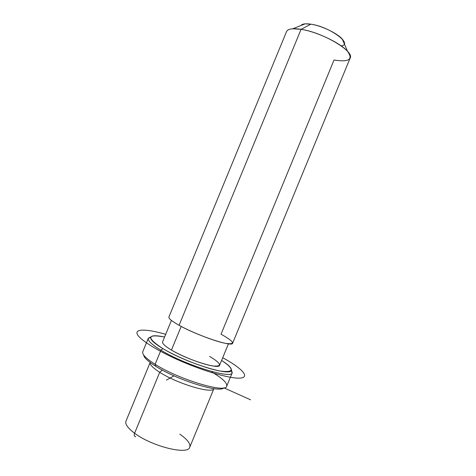 <?xml version="1.0" encoding="UTF-8"?>
<svg xmlns="http://www.w3.org/2000/svg" width="476" height="476" viewBox="0 0 476 476"><rect width="100%" height="100%" fill="white"/><g stroke="black" fill="none" stroke-linecap="round" stroke-linejoin="round"><path stroke-width="0.71" d="M159.71 372.286L162.381 370.114L159.71 372.286C152.855 367.894 149.672 364.628 150.16 362.498C149.672 364.628 152.855 367.894 159.71 372.286C177.53 383.864 212.748 394.241 213.897 388.63C212.748 394.241 177.53 383.864 159.71 372.286L134.595 433.219L159.71 372.286M228.438 343.839L219.591 365.3C219.103 369.715 187.722 359.951 171.455 350.056L181.195 326.423L171.455 350.056C164.988 346.165 162.036 343.416 162.613 341.81L171.425 320.419M179.083 325.281C192.048 332.516 214.741 341.322 225.618 343.386C235.995 344.797 234.466 341.726 221.042 334.176L334.039 60.018C348.944 62.35 353.442 59.464 347.545 51.36C340.447 42.971 316.641 31.618 301.07 29.328L179.083 325.281C171.8 321.181 168.409 318.414 168.909 316.986L286.504 31.678C287.754 28.863 292.609 28.078 301.07 29.328C322.579 32.338 354.483 51.295 350.205 57.935L232.609 343.238C232.478 347.313 197.516 335.758 179.083 325.281L301.07 29.328L292.752 28.774L305.146 23.848L310.87 24.175L301.07 29.328L310.87 24.175C321.496 25.668 337.395 33.278 342.321 39.169C343.904 40.984 344.553 42.495 344.267 43.715M341.232 45.922C353.495 44.298 329.547 26.656 310.87 24.175C305.491 23.407 302.159 23.86 300.88 25.543C301.552 24.591 302.974 24.026 305.146 23.848M135.392 436.7C134.19 436.278 133.929 435.118 134.595 433.219C151.909 446.417 187.978 455.27 189.722 447.291C187.978 455.27 151.909 446.417 134.595 433.219C127.741 428.079 124.885 424.015 126.021 421.04C124.885 424.015 127.741 428.079 134.595 433.219C133.929 435.118 134.19 436.278 135.392 436.7L135.725 436.742M213.903 388.63L189.722 447.291C190.787 443.906 187.49 439.532 179.827 434.166M142.812 351.627C141.788 354.203 145.894 358.428 155.128 364.295L155.658 366.228C147.994 361.379 143.996 357.637 143.657 355.007C143.996 357.637 147.994 361.379 155.658 366.228C177.131 380.068 219.954 393.36 223.78 387.869C219.954 393.36 177.131 380.068 155.658 366.228L155.128 364.295C178.875 379.556 226.023 393.569 226.701 386.203C227.451 383.091 222.548 378.402 211.993 372.125M221.596 360.427C234.876 369.34 234.329 372.869 219.966 371.012C205.317 368.418 178.185 357.797 162.911 348.634C146.233 337.645 146.792 333.777 164.583 337.026C156.235 335.235 151.594 335.348 150.672 337.359C150.16 339.62 154.236 343.375 162.911 348.634C185.533 362.522 229.849 376.421 231.163 370.536C232.127 368.489 228.938 365.116 221.596 360.427M171.455 350.056C182.885 356.863 203.079 364.58 213.028 365.996C222.601 366.752 221.471 363.557 209.642 356.405M232.234 372.773L231.395 369.822L232.139 372.94C230.86 379.205 184.521 364.753 160.942 350.193C184.843 364.955 231.741 379.437 232.234 372.773L226.701 386.203C225.927 393.545 178.839 379.533 155.128 364.295L160.942 350.193C151.915 344.683 147.697 340.745 148.28 338.377L150.981 336.818L148.345 338.198C147.465 340.524 151.666 344.523 160.942 350.193L155.128 364.295C145.924 358.446 141.818 354.233 142.806 351.651L148.345 338.198M160.942 350.193L162.911 348.634L160.942 350.193M174.026 375.85L166.416 380.116M223.904 387.845L250.602 399.816M165.702 334.313C147.953 329.219 135.636 328.523 137.04 333.599C138.397 338.644 154.95 349.533 177.804 359.737C203.865 371.411 232.008 379.336 240.987 378.015C250.186 376.784 241.136 367.752 222.714 357.72M342.321 39.169L347.545 51.36M125.914 421.314L150.154 362.492M232.139 372.94L231.163 370.536M148.28 338.377L150.672 337.359"/></g></svg>
